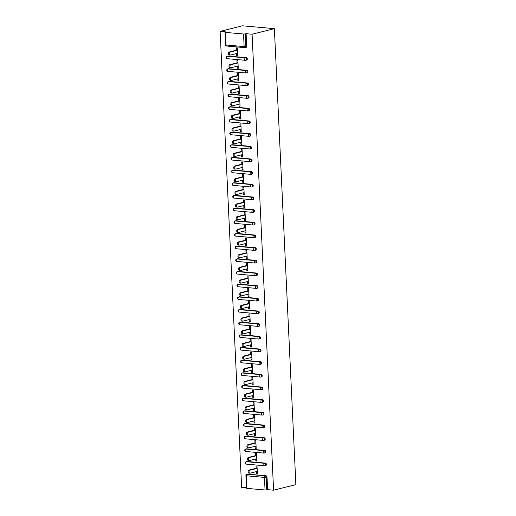 <?xml version="1.0" encoding="UTF-8"?>
<svg xmlns="http://www.w3.org/2000/svg" width="516" height="516" viewBox="0 0 516 516"><rect width="100%" height="100%" fill="white"/><g stroke="black" fill="none" stroke-linecap="round" stroke-linejoin="round"><path stroke-width="0.77" d="M225.589 44.853A1.238 1.238 0 0 0 226.718 46.027A1.238 0.774 95.1 0 1 226.047 44.989L244.132 46.601L243.539 34.011L225.453 32.398L226.047 44.989L225.589 44.853L224.995 32.263L226.105 31.908L220.126 31.379L241.63 487.349L246.474 487.781M220.126 31.379L242.41 25.8L274.37 28.651L295.874 484.621L273.59 490.2L252.085 34.23L274.37 28.651M246.951 488.375L265.043 489.987L264.45 477.397L246.358 475.784L246.951 488.375L246.5 488.233L245.906 475.642L246.358 475.784A1.238 0.774 -84.9 0 1 247.08 474.372L266.004 475.771A1.238 0.942 75.9 0 1 267.017 477.081L267.611 489.665L273.59 490.2M267.017 477.081L266.185 477.287L266.778 489.877L267.611 489.665M266.778 489.877L265.043 489.987M256.168 468.302L256.052 465.948L257.013 466.038L257.374 473.752L256.42 473.669L257.361 473.43M256.323 471.63L256.42 473.669M252.085 34.23L246.106 33.695L246.7 46.285A1.238 0.942 75.9 0 1 246.042 47.401L245.21 47.607A1.238 0.942 75.9 0 1 244.971 47.627A1.238 0.774 95.1 0 1 244.803 47.64A1.238 1.238 0 0 0 245.21 47.607A1.238 0.942 75.9 0 0 245.868 46.492L246.7 46.285M247.912 474.159L247.08 474.372A1.238 0.942 75.9 0 0 246.841 474.385L247.674 474.178A1.238 0.942 75.9 0 1 247.912 474.159L266.004 475.771M228.195 56.038L227.363 56.244A1.238 0.942 75.9 0 0 227.124 56.263L227.949 56.057A1.238 0.942 75.9 0 1 228.195 56.038L246.28 57.65A1.238 0.942 75.9 0 1 246.642 60.069L245.81 60.275A1.238 0.942 75.9 0 1 245.564 60.295A1.238 0.774 95.1 0 1 245.397 60.308A1.238 1.238 0 0 0 245.81 60.275A1.238 0.942 75.9 0 0 246.467 59.159A1.238 0.942 -104.1 0 0 245.455 57.857L246.28 57.65M228.794 68.705L227.962 68.918A1.238 0.942 75.9 0 0 227.717 68.931L228.549 68.725A1.238 0.942 75.9 0 1 228.794 68.705L246.88 70.318A1.238 0.942 75.9 0 1 247.241 72.737L246.409 72.95A1.238 0.942 75.9 0 1 246.164 72.962A1.238 0.774 95.1 0 1 245.997 72.982A1.238 1.238 0 0 0 246.409 72.95A1.238 0.942 75.9 0 0 247.067 71.834A1.238 0.942 -104.1 0 0 246.048 70.531L246.88 70.318M229.388 81.38L228.562 81.586A1.238 0.942 75.9 0 0 228.317 81.605L229.149 81.399A1.238 0.942 75.9 0 1 229.388 81.38L247.48 82.992A1.238 0.942 75.9 0 1 247.835 85.411L247.003 85.617A1.238 0.942 75.9 0 1 246.764 85.637A1.238 0.774 95.1 0 1 246.596 85.65A1.238 1.238 0 0 0 247.003 85.617A1.238 0.942 75.9 0 0 247.661 84.501A1.238 0.942 -104.1 0 0 246.648 83.199L247.48 82.992M229.988 94.047L229.156 94.254A1.238 0.942 75.9 0 0 228.917 94.273L229.743 94.067A1.238 0.942 75.9 0 1 229.988 94.047L248.073 95.66A1.238 0.942 75.9 0 1 248.435 98.079L247.603 98.285A1.238 0.942 75.9 0 1 247.358 98.304A1.238 0.774 95.1 0 1 247.19 98.317A1.238 1.238 0 0 0 247.603 98.285A1.238 0.942 75.9 0 0 248.26 97.176A1.238 0.942 -104.1 0 0 247.241 95.873L248.073 95.66M230.588 106.722L229.755 106.928A1.238 0.942 75.9 0 0 229.51 106.947L230.342 106.735A1.238 0.942 75.9 0 1 230.588 106.722L248.673 108.334A1.238 0.942 75.9 0 1 249.028 110.753L248.202 110.959A1.238 0.942 75.9 0 1 247.957 110.979A1.238 0.774 95.1 0 1 247.79 110.992A1.238 1.238 0 0 0 248.202 110.959A1.238 0.942 75.9 0 0 248.86 109.844A1.238 0.942 -104.1 0 0 247.841 108.541L248.673 108.334M231.181 119.389L230.349 119.596A1.238 0.942 75.9 0 0 230.11 119.615L230.942 119.409A1.238 0.942 75.9 0 1 231.181 119.389L249.273 121.002A1.238 0.942 75.9 0 1 249.628 123.421L248.796 123.627A1.238 0.942 75.9 0 1 248.557 123.646A1.238 0.774 95.1 0 1 248.39 123.659A1.238 1.238 0 0 0 248.796 123.627A1.238 0.942 75.9 0 0 249.454 122.511A1.238 0.942 -104.1 0 0 248.441 121.208L249.273 121.002M231.781 132.057L230.949 132.27A1.238 0.942 75.9 0 0 230.704 132.29L231.536 132.077A1.238 0.942 75.9 0 1 231.781 132.057L249.867 133.67A1.238 0.942 75.9 0 1 250.228 136.089L249.396 136.301A1.238 0.942 75.9 0 1 249.151 136.321A1.238 0.774 95.1 0 1 248.983 136.334A1.238 1.238 0 0 0 249.396 136.301A1.238 0.942 75.9 0 0 250.054 135.186A1.238 0.942 -104.1 0 0 249.035 133.883L249.867 133.67M232.381 144.732L231.549 144.938A1.238 0.942 75.9 0 0 231.303 144.957L232.135 144.751A1.238 0.942 75.9 0 1 232.381 144.732L250.466 146.344A1.238 0.942 75.9 0 1 250.821 148.763L249.989 148.969A1.238 0.942 75.9 0 1 249.75 148.989A1.238 0.774 95.1 0 1 249.583 149.001A1.238 1.238 0 0 0 249.989 148.969A1.238 0.942 75.9 0 0 250.653 147.853A1.238 0.942 -104.1 0 0 249.634 146.55L250.466 146.344M232.974 157.399L232.142 157.606A1.238 0.942 75.9 0 0 231.903 157.625L232.735 157.419A1.238 0.942 75.9 0 1 232.974 157.399L251.066 159.012A1.238 0.942 75.9 0 1 251.421 161.431L250.589 161.637A1.238 0.942 75.9 0 1 250.344 161.656A1.238 0.774 95.1 0 1 250.183 161.669A1.238 1.238 0 0 0 250.589 161.637A1.238 0.942 75.9 0 0 251.247 160.528A1.238 0.942 -104.1 0 0 250.234 159.225L251.066 159.012M233.574 170.074L232.742 170.28A1.238 0.942 75.9 0 0 232.497 170.299L233.329 170.087A1.238 0.942 75.9 0 1 233.574 170.074L251.66 171.686A1.238 0.942 75.9 0 1 252.021 174.105L251.189 174.311A1.238 0.942 75.9 0 1 250.944 174.331A1.238 0.774 95.1 0 1 250.776 174.344A1.238 1.238 0 0 0 251.189 174.311A1.238 0.942 75.9 0 0 251.847 173.195A1.238 0.942 -104.1 0 0 250.828 171.893L251.66 171.686M234.174 182.741L233.342 182.948A1.238 0.942 75.9 0 0 233.097 182.967L233.929 182.761A1.238 0.942 75.9 0 1 234.174 182.741L252.26 184.354A1.238 0.942 75.9 0 1 252.614 186.773L251.782 186.979A1.238 0.942 75.9 0 1 251.544 186.998A1.238 0.774 95.1 0 1 251.376 187.011A1.238 1.238 0 0 0 251.782 186.979A1.238 0.942 75.9 0 0 252.44 185.87A1.238 0.942 -104.1 0 0 251.427 184.56L252.26 184.354M234.767 195.409L233.935 195.622A1.238 0.942 75.9 0 0 233.696 195.641L234.528 195.429A1.238 0.942 75.9 0 1 234.767 195.409L252.853 197.028A1.238 0.942 75.9 0 1 253.214 199.44L252.382 199.653A1.238 0.942 75.9 0 1 252.137 199.673A1.238 0.774 95.1 0 1 251.969 199.686A1.238 1.238 0 0 0 252.382 199.653A1.238 0.942 75.9 0 0 253.04 198.537A1.238 0.942 -104.1 0 0 252.027 197.235L252.853 197.028M235.367 208.083L234.535 208.29A1.238 0.942 75.9 0 0 234.29 208.309L235.122 208.103A1.238 0.942 75.9 0 1 235.367 208.083L253.453 209.696A1.238 0.942 75.9 0 1 253.814 212.115L252.982 212.321A1.238 0.942 75.9 0 1 252.737 212.34A1.238 0.774 95.1 0 1 252.569 212.353A1.238 1.238 0 0 0 252.982 212.321A1.238 0.942 75.9 0 0 253.64 211.205A1.238 0.942 -104.1 0 0 252.621 209.902L253.453 209.696M235.96 220.751L235.135 220.958A1.238 0.942 75.9 0 0 234.89 220.977L235.722 220.771A1.238 0.942 75.9 0 1 235.96 220.751L254.053 222.364A1.238 0.942 75.9 0 1 254.407 224.782L253.575 224.989A1.238 0.942 75.9 0 1 253.337 225.008A1.238 0.774 95.1 0 1 253.169 225.021A1.238 1.238 0 0 0 253.575 224.989A1.238 0.942 75.9 0 0 254.233 223.88A1.238 0.942 -104.1 0 0 253.221 222.577L254.053 222.364M236.56 233.425L235.728 233.632A1.238 0.942 75.9 0 0 235.49 233.651L236.315 233.445A1.238 0.942 75.9 0 1 236.56 233.425L254.646 235.038A1.238 0.942 75.9 0 1 255.007 237.457L254.175 237.663A1.238 0.942 75.9 0 1 253.93 237.683A1.238 0.774 95.1 0 1 253.762 237.695A1.238 1.238 0 0 0 254.175 237.663A1.238 0.942 75.9 0 0 254.833 236.547A1.238 0.942 -104.1 0 0 253.82 235.244L254.646 235.038M237.16 246.093L236.328 246.3A1.238 0.942 75.9 0 0 236.083 246.319L236.915 246.113A1.238 0.942 75.9 0 1 237.16 246.093L255.246 247.706A1.238 0.942 75.9 0 1 255.601 250.125L254.775 250.331A1.238 0.942 75.9 0 1 254.53 250.35A1.238 0.774 95.1 0 1 254.362 250.363A1.238 1.238 0 0 0 254.775 250.331A1.238 0.942 75.9 0 0 255.433 249.222A1.238 0.942 -104.1 0 0 254.414 247.912L255.246 247.706M237.753 258.761L236.921 258.974A1.238 0.942 75.9 0 0 236.683 258.993L237.515 258.78A1.238 0.942 75.9 0 1 237.753 258.761L255.846 260.38A1.238 0.942 75.9 0 1 256.2 262.792L255.368 263.005A1.238 0.942 75.9 0 1 255.13 263.025A1.238 0.774 95.1 0 1 254.962 263.037A1.238 1.238 0 0 0 255.368 263.005A1.238 0.942 75.9 0 0 256.026 261.889A1.238 0.942 -104.1 0 0 255.014 260.586L255.846 260.38M238.353 271.435L237.521 271.642A1.238 0.942 75.9 0 0 237.276 271.661L238.108 271.455A1.238 0.942 75.9 0 1 238.353 271.435L256.439 273.048A1.238 0.942 75.9 0 1 256.8 275.467L255.968 275.673A1.238 0.942 75.9 0 1 255.723 275.692A1.238 0.774 95.1 0 1 255.555 275.705A1.238 1.238 0 0 0 255.968 275.673A1.238 0.942 75.9 0 0 256.626 274.557A1.238 0.942 -104.1 0 0 255.607 273.254L256.439 273.048M238.953 284.103L238.121 284.316A1.238 0.942 75.9 0 0 237.876 284.329L238.708 284.123A1.238 0.942 75.9 0 1 238.953 284.103L257.039 285.716A1.238 0.942 75.9 0 1 257.394 288.134L256.568 288.341A1.238 0.942 75.9 0 1 256.323 288.36A1.238 0.774 95.1 0 1 256.155 288.373A1.238 1.238 0 0 0 256.568 288.341A1.238 0.942 75.9 0 0 257.226 287.231A1.238 0.942 -104.1 0 0 256.207 285.929L257.039 285.716M239.547 296.777L238.715 296.984A1.238 0.942 75.9 0 0 238.476 297.003L239.308 296.797A1.238 0.942 75.9 0 1 239.547 296.777L257.639 298.39A1.238 0.942 75.9 0 1 257.994 300.809L257.161 301.015A1.238 0.942 75.9 0 1 256.923 301.034A1.238 0.774 95.1 0 1 256.755 301.047A1.238 1.238 0 0 0 257.161 301.015A1.238 0.942 75.9 0 0 257.819 299.899A1.238 0.942 -104.1 0 0 256.807 298.596L257.639 298.39M240.146 309.445L239.314 309.652A1.238 0.942 75.9 0 0 239.069 309.671L239.901 309.465A1.238 0.942 75.9 0 1 240.146 309.445L258.232 311.058A1.238 0.942 75.9 0 1 258.593 313.476L257.761 313.683A1.238 0.942 75.9 0 1 257.516 313.702A1.238 0.774 95.1 0 1 257.349 313.715A1.238 1.238 0 0 0 257.761 313.683A1.238 0.942 75.9 0 0 258.419 312.573A1.238 0.942 -104.1 0 0 257.4 311.264L258.232 311.058M240.746 322.113L239.914 322.326A1.238 0.942 75.9 0 0 239.669 322.345L240.501 322.132A1.238 0.942 75.9 0 1 240.746 322.113L258.832 323.732A1.238 0.942 75.9 0 1 259.187 326.144L258.355 326.357A1.238 0.942 75.9 0 1 258.116 326.376A1.238 0.774 95.1 0 1 257.948 326.389A1.238 1.238 0 0 0 258.355 326.357A1.238 0.942 75.9 0 0 259.019 325.241A1.238 0.942 -104.1 0 0 258 323.938L258.832 323.732M241.34 334.787L240.508 334.994A1.238 0.942 75.9 0 0 240.269 335.013L241.101 334.807A1.238 0.942 75.9 0 1 241.34 334.787L259.425 336.4A1.238 0.942 75.9 0 1 259.787 338.818L258.955 339.025A1.238 0.942 75.9 0 1 258.71 339.044A1.238 0.774 95.1 0 1 258.542 339.057A1.238 1.238 0 0 0 258.955 339.025A1.238 0.942 75.9 0 0 259.613 337.909A1.238 0.942 -104.1 0 0 258.6 336.606L259.425 336.4M241.94 347.455L241.107 347.668A1.238 0.942 75.9 0 0 240.862 347.681L241.694 347.474A1.238 0.942 75.9 0 1 241.94 347.455L260.025 349.068A1.238 0.942 75.9 0 1 260.387 351.486L259.554 351.699A1.238 0.942 75.9 0 1 259.309 351.712A1.238 0.774 95.1 0 1 259.142 351.725A1.238 1.238 0 0 0 259.554 351.699A1.238 0.942 75.9 0 0 260.212 350.583A1.238 0.942 -104.1 0 0 259.193 349.28L260.025 349.068M242.533 360.129L241.707 360.336A1.238 0.942 75.9 0 0 241.462 360.355L242.294 360.149A1.238 0.942 75.9 0 1 242.533 360.129L260.625 361.742A1.238 0.942 75.9 0 1 260.98 364.161L260.148 364.367A1.238 0.942 75.9 0 1 259.909 364.386A1.238 0.774 95.1 0 1 259.741 364.399A1.238 1.238 0 0 0 260.148 364.367A1.238 0.942 75.9 0 0 260.806 363.251A1.238 0.942 -104.1 0 0 259.793 361.948L260.625 361.742M243.133 372.797L242.301 373.003A1.238 0.942 75.9 0 0 242.062 373.023L242.888 372.816A1.238 0.942 75.9 0 1 243.133 372.797L261.219 374.41A1.238 0.942 75.9 0 1 261.58 376.828L260.748 377.035A1.238 0.942 75.9 0 1 260.503 377.054A1.238 0.774 95.1 0 1 260.335 377.067A1.238 1.238 0 0 0 260.748 377.035A1.238 0.942 75.9 0 0 261.406 375.925A1.238 0.942 -104.1 0 0 260.393 374.616L261.219 374.41M243.733 385.465L242.901 385.678A1.238 0.942 75.9 0 0 242.655 385.697L243.488 385.484A1.238 0.942 75.9 0 1 243.733 385.465L261.818 387.084A1.238 0.942 75.9 0 1 262.173 389.496L261.348 389.709A1.238 0.942 75.9 0 1 261.102 389.728A1.238 0.774 95.1 0 1 260.935 389.741A1.238 1.238 0 0 0 261.348 389.709A1.238 0.942 75.9 0 0 262.005 388.593A1.238 0.942 -104.1 0 0 260.986 387.29L261.818 387.084M244.326 398.139L243.5 398.346A1.238 0.942 75.9 0 0 243.255 398.365L244.087 398.159A1.238 0.942 75.9 0 1 244.326 398.139L262.418 399.752A1.238 0.942 75.9 0 1 262.773 402.17L261.941 402.377A1.238 0.942 75.9 0 1 261.702 402.396A1.238 0.774 95.1 0 1 261.535 402.409A1.238 1.238 0 0 0 261.941 402.377A1.238 0.942 75.9 0 0 262.599 401.261A1.238 0.942 -104.1 0 0 261.586 399.958L262.418 399.752M244.926 410.807L244.094 411.02A1.238 0.942 75.9 0 0 243.855 411.033L244.681 410.826A1.238 0.942 75.9 0 1 244.926 410.807L263.012 412.419A1.238 0.942 75.9 0 1 263.373 414.838L262.541 415.051A1.238 0.942 75.9 0 1 262.296 415.064A1.238 0.774 95.1 0 1 262.128 415.083A1.238 1.238 0 0 0 262.541 415.051A1.238 0.942 75.9 0 0 263.199 413.935A1.238 0.942 -104.1 0 0 262.18 412.632L263.012 412.419M245.526 423.481L244.694 423.688A1.238 0.942 75.9 0 0 244.449 423.707L245.281 423.501A1.238 0.942 75.9 0 1 245.526 423.481L263.611 425.094A1.238 0.942 75.9 0 1 263.966 427.512L263.141 427.719A1.238 0.942 75.9 0 1 262.896 427.738A1.238 0.774 95.1 0 1 262.728 427.751A1.238 1.238 0 0 0 263.141 427.719A1.238 0.942 75.9 0 0 263.799 426.603A1.238 0.942 -104.1 0 0 262.779 425.3L263.611 425.094M246.119 436.149L245.287 436.355A1.238 0.942 75.9 0 0 245.048 436.375L245.88 436.168A1.238 0.942 75.9 0 1 246.119 436.149L264.211 437.762A1.238 0.942 75.9 0 1 264.566 440.18L263.734 440.387A1.238 0.942 75.9 0 1 263.495 440.406A1.238 0.774 95.1 0 1 263.328 440.419A1.238 1.238 0 0 0 263.734 440.387A1.238 0.942 75.9 0 0 264.392 439.277A1.238 0.942 -104.1 0 0 263.379 437.968L264.211 437.762M246.719 448.823L245.887 449.03A1.238 0.942 75.9 0 0 245.642 449.049L246.474 448.836A1.238 0.942 75.9 0 1 246.719 448.823L264.805 450.436A1.238 0.942 75.9 0 1 265.166 452.855L264.334 453.061A1.238 0.942 75.9 0 1 264.089 453.08A1.238 0.774 95.1 0 1 263.921 453.093A1.238 1.238 0 0 0 264.334 453.061A1.238 0.942 75.9 0 0 264.992 451.945A1.238 0.942 -104.1 0 0 263.973 450.642L264.805 450.436M247.319 461.491L246.487 461.697A1.238 0.942 75.9 0 0 246.242 461.717L247.074 461.51A1.238 0.942 75.9 0 1 247.319 461.491L265.405 463.104A1.238 0.942 75.9 0 1 265.759 465.522L264.927 465.729A1.238 0.942 75.9 0 1 264.689 465.748A1.238 0.774 95.1 0 1 264.521 465.761A1.238 1.238 0 0 0 264.927 465.729A1.238 0.942 75.9 0 0 265.592 464.613A1.238 0.942 -104.1 0 0 264.573 463.31L265.405 463.104M255.723 458.963L255.82 460.994L256.781 461.078L256.413 453.364L255.459 453.28L255.568 455.634M255.13 446.288L255.226 448.327L256.181 448.41L255.82 440.696L254.859 440.606L254.969 442.967M254.53 433.621L254.627 435.652L255.588 435.743L255.22 428.022L254.265 427.938L254.375 430.292M253.93 420.953L254.027 422.985L254.988 423.068L254.627 415.354L253.666 415.27L253.775 417.625M253.337 408.279L253.433 410.317L254.388 410.401L254.027 402.686L253.066 402.596L253.175 404.95M252.737 395.611L252.834 397.642L253.795 397.726L253.427 390.012L252.472 389.928L252.582 392.283M252.137 382.937L252.234 384.975L253.195 385.059L252.834 377.344L251.873 377.254L251.982 379.615M251.544 370.269L251.64 372.3L252.595 372.391L252.234 364.67L251.273 364.586L251.389 366.94M250.944 357.601L251.04 359.633L252.001 359.717L251.634 352.002L250.679 351.918L250.789 354.273M250.35 344.927L250.441 346.965L251.402 347.049L251.04 339.328L250.079 339.244L250.189 341.598M249.75 332.259L249.847 334.291L250.802 334.374L250.441 326.66L249.48 326.576L249.596 328.931M249.151 319.585L249.247 321.623L250.208 321.707L249.841 313.992L248.886 313.902L248.996 316.263M248.557 306.917L248.654 308.949L249.609 309.039L249.247 301.318L248.286 301.234L248.396 303.589M247.957 294.249L248.054 296.281L249.015 296.365L248.648 288.65L247.686 288.567L247.803 290.921M247.358 281.575L247.454 283.606L248.415 283.697L248.048 275.976L247.093 275.892L247.203 278.247M246.764 268.907L246.861 270.939L247.815 271.023L247.454 263.308L246.493 263.225L246.603 265.579M246.164 256.233L246.261 258.271L247.222 258.355L246.854 250.641L245.9 250.55L246.009 252.911M245.564 243.565L245.661 245.597L246.622 245.687L246.261 237.966L245.3 237.882L245.41 240.237M244.971 230.897L245.068 232.929L246.022 233.013L245.661 225.299L244.7 225.215L244.816 227.569M244.371 218.223L244.468 220.255L245.429 220.345L245.061 212.624L244.107 212.54L244.216 214.895M243.778 205.555L243.868 207.587L244.829 207.671L244.468 199.956L243.507 199.873L243.617 202.227M243.178 192.881L243.275 194.919L244.229 195.003L243.868 187.289L242.907 187.198L243.023 189.559M242.578 180.213L242.675 182.245L243.636 182.335L243.268 174.614L242.314 174.531L242.423 176.885M241.985 167.545L242.081 169.577L243.036 169.661L242.675 161.947L241.714 161.863L241.823 164.217M241.385 154.871L241.482 156.903L242.443 156.993L242.075 149.272L241.114 149.189L241.23 151.543M240.785 142.203L240.882 144.235L241.843 144.319L241.475 136.605L240.52 136.521L240.63 138.875M240.192 129.529L240.288 131.567L241.243 131.651L240.882 123.937L239.921 123.846L240.03 126.207M239.592 116.861L239.688 118.893L240.65 118.977L240.282 111.263L239.327 111.179L239.437 113.533M238.992 104.193L239.089 106.225L240.05 106.309L239.688 98.595L238.727 98.511L238.837 100.865M238.398 91.519L238.495 93.551L239.45 93.641L239.089 85.92L238.128 85.837L238.237 88.191M237.799 78.851L237.895 80.883L238.856 80.967L238.489 73.253L237.534 73.169L237.644 75.523M237.205 66.177L237.296 68.215L238.257 68.299L237.895 60.585L236.934 60.495L237.044 62.855M236.605 53.509L236.702 55.541L237.657 55.625L237.296 47.911L236.334 47.827L236.451 50.181M246.106 33.695L245.274 33.901L245.868 46.492L244.132 46.601A1.238 0.774 95.1 0 0 244.803 47.64L226.718 46.027A1.238 0.774 95.1 0 0 226.879 46.014M243.539 34.011L245.274 33.901M224.995 32.263L225.453 32.398M255.82 460.994L256.762 460.762M255.226 448.327L256.168 448.088M254.627 435.652L255.568 435.42M254.027 422.985L254.975 422.746M253.433 410.317L254.375 410.078M252.834 397.642L253.775 397.41M252.234 384.975L253.182 384.736M251.64 372.3L252.582 372.068M251.04 359.633L251.982 359.394M250.441 346.965L251.389 346.726M249.847 334.291L250.789 334.052M249.247 321.623L250.189 321.384M248.654 308.949L249.596 308.716M248.054 296.281L248.996 296.042M247.454 283.606L248.402 283.374M246.861 270.939L247.803 270.7M246.261 258.271L247.203 258.032M245.661 245.597L246.609 245.364M245.068 232.929L246.009 232.69M244.468 220.255L245.41 220.022M243.868 207.587L244.816 207.348M243.275 194.919L244.216 194.68M242.675 182.245L243.617 182.013M242.081 169.577L243.023 169.338M241.482 156.903L242.423 156.671M240.882 144.235L241.83 143.996M240.288 131.567L241.23 131.328M239.688 118.893L240.63 118.661M239.089 106.225L240.037 105.986M238.495 93.551L239.437 93.319M237.895 80.883L238.837 80.644M237.296 68.215L238.244 67.977M236.702 55.541L237.644 55.309M249.112 473.114A1.522 0.961 -84.9 0 1 248.905 473.127A1.522 0.961 -84.9 0 1 248.08 471.688A1.522 0.961 -84.9 0 1 248.97 470.108L249.931 470.192A1.522 0.961 95.1 0 0 249.035 471.772A1.522 0.961 95.1 0 0 249.867 473.211A1.522 0.961 95.1 0 0 250.073 473.198L257.265 471.398M249.931 470.192L257.123 468.393M248.97 470.108L257.11 468.07M248.512 460.44A1.522 0.961 -84.9 0 1 248.312 460.459A1.522 0.961 -84.9 0 1 247.48 459.014A1.522 0.961 -84.9 0 1 248.377 457.434L249.331 457.518A1.522 0.961 95.1 0 0 248.441 459.105A1.522 0.961 95.1 0 0 249.267 460.543A1.522 0.961 95.1 0 0 249.473 460.524L256.671 458.724M249.331 457.518L256.529 455.718M248.377 457.434L256.51 455.396M247.919 447.772A1.522 0.961 -84.9 0 1 247.712 447.785A1.522 0.961 -84.9 0 1 246.887 446.346A1.522 0.961 -84.9 0 1 247.777 444.766L248.738 444.85A1.522 0.961 95.1 0 0 247.841 446.43A1.522 0.961 95.1 0 0 248.673 447.875A1.522 0.961 95.1 0 0 248.873 447.856L256.071 446.056M248.738 444.85L255.93 443.05M247.777 444.766L255.917 442.728M247.319 435.098A1.522 0.961 -84.9 0 1 247.112 435.117A1.522 0.961 -84.9 0 1 246.287 433.679A1.522 0.961 -84.9 0 1 247.177 432.092L248.138 432.182A1.522 0.961 95.1 0 0 247.248 433.762A1.522 0.961 95.1 0 0 248.073 435.201A1.522 0.961 95.1 0 0 248.28 435.188L255.472 433.382M248.138 432.182L255.33 430.383M247.177 432.092L255.317 430.06M246.725 422.43A1.522 0.961 -84.9 0 1 246.519 422.449A1.522 0.961 -84.9 0 1 245.687 421.004A1.522 0.961 -84.9 0 1 246.584 419.424L247.538 419.508A1.522 0.961 95.1 0 0 246.648 421.088A1.522 0.961 95.1 0 0 247.474 422.533A1.522 0.961 95.1 0 0 247.68 422.514L254.878 420.714M247.538 419.508L254.736 417.708M246.584 419.424L254.717 417.386M246.126 409.762A1.522 0.961 -84.9 0 1 245.919 409.775A1.522 0.961 -84.9 0 1 245.094 408.337A1.522 0.961 -84.9 0 1 245.984 406.756L246.945 406.84A1.522 0.961 95.1 0 0 246.048 408.42A1.522 0.961 95.1 0 0 246.88 409.859A1.522 0.961 95.1 0 0 247.087 409.846L254.278 408.046M246.945 406.84L254.136 405.041M245.984 406.756L254.124 404.718M245.526 397.088A1.522 0.961 -84.9 0 1 245.319 397.107A1.522 0.961 -84.9 0 1 244.494 395.662A1.522 0.961 -84.9 0 1 245.384 394.082L246.345 394.166A1.522 0.961 95.1 0 0 245.455 395.753A1.522 0.961 95.1 0 0 246.28 397.191A1.522 0.961 95.1 0 0 246.487 397.172L253.679 395.372M246.345 394.166L253.537 392.366M245.384 394.082L253.524 392.044M244.932 384.42A1.522 0.961 -84.9 0 1 244.726 384.433A1.522 0.961 -84.9 0 1 243.894 382.995A1.522 0.961 -84.9 0 1 244.79 381.414L245.745 381.498A1.522 0.961 95.1 0 0 244.855 383.078A1.522 0.961 95.1 0 0 245.68 384.523A1.522 0.961 95.1 0 0 245.887 384.504L253.085 382.704M245.745 381.498L252.943 379.699M244.79 381.414L252.924 379.376M244.332 371.746A1.522 0.961 -84.9 0 1 244.126 371.765A1.522 0.961 -84.9 0 1 243.3 370.32A1.522 0.961 -84.9 0 1 244.191 368.74L245.152 368.83A1.522 0.961 95.1 0 0 244.255 370.411A1.522 0.961 95.1 0 0 245.087 371.849A1.522 0.961 95.1 0 0 245.294 371.836L252.485 370.03M245.152 368.83L252.343 367.024M244.191 368.74L252.33 366.708M243.733 359.078A1.522 0.961 -84.9 0 1 243.526 359.097A1.522 0.961 -84.9 0 1 242.701 357.653A1.522 0.961 -84.9 0 1 243.591 356.072L244.552 356.156A1.522 0.961 95.1 0 0 243.662 357.736A1.522 0.961 95.1 0 0 244.487 359.181A1.522 0.961 95.1 0 0 244.694 359.162L251.892 357.362M244.552 356.156L251.75 354.357M243.591 356.072L251.731 354.034M243.139 346.41A1.522 0.961 -84.9 0 1 242.933 346.423A1.522 0.961 -84.9 0 1 242.101 344.985A1.522 0.961 -84.9 0 1 242.997 343.404L243.952 343.488A1.522 0.961 95.1 0 0 243.062 345.069A1.522 0.961 95.1 0 0 243.887 346.507A1.522 0.961 95.1 0 0 244.094 346.494L251.292 344.694M243.952 343.488L251.15 341.689M242.997 343.404L251.137 341.366M242.539 333.736A1.522 0.961 -84.9 0 1 242.333 333.755A1.522 0.961 -84.9 0 1 241.507 332.31A1.522 0.961 -84.9 0 1 242.397 330.73L243.359 330.814A1.522 0.961 95.1 0 0 242.462 332.401A1.522 0.961 95.1 0 0 243.294 333.839A1.522 0.961 95.1 0 0 243.5 333.82L250.692 332.02M243.359 330.814L250.55 329.014M242.397 330.73L250.537 328.692M241.94 321.068A1.522 0.961 -84.9 0 1 241.733 321.081A1.522 0.961 -84.9 0 1 240.907 319.643A1.522 0.961 -84.9 0 1 241.798 318.062L242.759 318.146A1.522 0.961 95.1 0 0 241.869 319.726A1.522 0.961 95.1 0 0 242.694 321.171A1.522 0.961 95.1 0 0 242.901 321.152L250.099 319.352M242.759 318.146L249.957 316.347M241.798 318.062L249.938 316.024M241.346 308.394A1.522 0.961 -84.9 0 1 241.14 308.413A1.522 0.961 -84.9 0 1 240.314 306.968A1.522 0.961 -84.9 0 1 241.204 305.388L242.159 305.478A1.522 0.961 95.1 0 0 241.269 307.059A1.522 0.961 95.1 0 0 242.094 308.497A1.522 0.961 95.1 0 0 242.301 308.484L249.499 306.678M242.159 305.478L249.357 303.672M241.204 305.388L249.344 303.356M240.746 295.726A1.522 0.961 -84.9 0 1 240.54 295.739A1.522 0.961 -84.9 0 1 239.714 294.301A1.522 0.961 -84.9 0 1 240.604 292.72L241.565 292.804A1.522 0.961 95.1 0 0 240.675 294.384A1.522 0.961 95.1 0 0 241.501 295.829A1.522 0.961 95.1 0 0 241.707 295.81L248.899 294.01M241.565 292.804L248.757 291.005M240.604 292.72L248.744 290.682M240.153 283.052A1.522 0.961 -84.9 0 1 239.946 283.071A1.522 0.961 -84.9 0 1 239.114 281.633A1.522 0.961 -84.9 0 1 240.011 280.053L240.966 280.136A1.522 0.961 95.1 0 0 240.075 281.717A1.522 0.961 95.1 0 0 240.901 283.155A1.522 0.961 95.1 0 0 241.107 283.142L248.306 281.343M240.966 280.136L248.164 278.337M240.011 280.053L248.144 278.014M239.553 270.384A1.522 0.961 -84.9 0 1 239.347 270.403A1.522 0.961 -84.9 0 1 238.521 268.959A1.522 0.961 -84.9 0 1 239.411 267.378L240.372 267.462A1.522 0.961 95.1 0 0 239.476 269.049A1.522 0.961 95.1 0 0 240.308 270.487A1.522 0.961 95.1 0 0 240.514 270.468L247.706 268.668M240.372 267.462L247.564 265.663M239.411 267.378L247.551 265.34M238.953 257.716A1.522 0.961 -84.9 0 1 238.747 257.729A1.522 0.961 -84.9 0 1 237.921 256.291A1.522 0.961 -84.9 0 1 238.811 254.71L239.772 254.794A1.522 0.961 95.1 0 0 238.882 256.375A1.522 0.961 95.1 0 0 239.708 257.819A1.522 0.961 95.1 0 0 239.914 257.8L247.106 256M239.772 254.794L246.964 252.995M238.811 254.71L246.951 252.672M238.36 245.042A1.522 0.961 -84.9 0 1 238.153 245.061A1.522 0.961 -84.9 0 1 237.321 243.617A1.522 0.961 -84.9 0 1 238.218 242.036L239.172 242.127A1.522 0.961 95.1 0 0 238.282 243.707A1.522 0.961 95.1 0 0 239.108 245.145A1.522 0.961 95.1 0 0 239.314 245.132L246.513 243.326M239.172 242.127L246.371 240.321M238.218 242.036L246.351 240.005M237.76 232.374A1.522 0.961 -84.9 0 1 237.554 232.387A1.522 0.961 -84.9 0 1 236.728 230.949A1.522 0.961 -84.9 0 1 237.618 229.368L238.579 229.452A1.522 0.961 95.1 0 0 237.683 231.033A1.522 0.961 95.1 0 0 238.515 232.477A1.522 0.961 95.1 0 0 238.721 232.458L245.913 230.658M238.579 229.452L245.771 227.653M237.618 229.368L245.758 227.33M237.16 219.7A1.522 0.961 -84.9 0 1 236.954 219.719A1.522 0.961 -84.9 0 1 236.128 218.281A1.522 0.961 -84.9 0 1 237.018 216.701L237.979 216.785A1.522 0.961 95.1 0 0 237.089 218.365A1.522 0.961 95.1 0 0 237.915 219.803A1.522 0.961 95.1 0 0 238.121 219.79L245.313 217.991M237.979 216.785L245.177 214.985M237.018 216.701L245.158 214.662M236.567 207.032A1.522 0.961 -84.9 0 1 236.36 207.051A1.522 0.961 -84.9 0 1 235.528 205.607A1.522 0.961 -84.9 0 1 236.425 204.026L237.379 204.11A1.522 0.961 95.1 0 0 236.489 205.69A1.522 0.961 95.1 0 0 237.315 207.135A1.522 0.961 95.1 0 0 237.521 207.116L244.719 205.316M237.379 204.11L244.578 202.311M236.425 204.026L244.565 201.988M235.967 194.364A1.522 0.961 -84.9 0 1 235.76 194.377A1.522 0.961 -84.9 0 1 234.935 192.939A1.522 0.961 -84.9 0 1 235.825 191.359L236.786 191.442A1.522 0.961 95.1 0 0 235.889 193.023A1.522 0.961 95.1 0 0 236.721 194.468A1.522 0.961 95.1 0 0 236.928 194.448L244.12 192.649M236.786 191.442L243.978 189.643M235.825 191.359L243.965 189.32M235.367 181.69A1.522 0.961 -84.9 0 1 235.161 181.709A1.522 0.961 -84.9 0 1 234.335 180.265A1.522 0.961 -84.9 0 1 235.225 178.684L236.186 178.775A1.522 0.961 95.1 0 0 235.296 180.355A1.522 0.961 95.1 0 0 236.122 181.793A1.522 0.961 95.1 0 0 236.328 181.78L243.526 179.974M236.186 178.775L243.384 176.969M235.225 178.684L243.365 176.653M234.774 169.022A1.522 0.961 -84.9 0 1 234.567 169.035A1.522 0.961 -84.9 0 1 233.735 167.597A1.522 0.961 -84.9 0 1 234.632 166.017L235.586 166.1A1.522 0.961 95.1 0 0 234.696 167.681A1.522 0.961 95.1 0 0 235.522 169.125A1.522 0.961 95.1 0 0 235.728 169.106L242.926 167.307M235.586 166.1L242.784 164.301M234.632 166.017L242.772 163.978M234.174 156.348A1.522 0.961 -84.9 0 1 233.967 156.367A1.522 0.961 -84.9 0 1 233.142 154.929A1.522 0.961 -84.9 0 1 234.032 153.349L234.993 153.433A1.522 0.961 95.1 0 0 234.096 155.013A1.522 0.961 95.1 0 0 234.928 156.451A1.522 0.961 95.1 0 0 235.135 156.438L242.327 154.639M234.993 153.433L242.185 151.633M234.032 153.349L242.172 151.311M233.58 143.68A1.522 0.961 -84.9 0 1 233.374 143.7A1.522 0.961 -84.9 0 1 232.542 142.255A1.522 0.961 -84.9 0 1 233.438 140.674L234.393 140.758A1.522 0.961 95.1 0 0 233.503 142.339A1.522 0.961 95.1 0 0 234.329 143.783A1.522 0.961 95.1 0 0 234.535 143.764L241.733 141.964M234.393 140.758L241.591 138.959M233.438 140.674L241.572 138.636M232.98 131.012A1.522 0.961 -84.9 0 1 232.774 131.025A1.522 0.961 -84.9 0 1 231.948 129.587A1.522 0.961 -84.9 0 1 232.839 128.007L233.8 128.091A1.522 0.961 95.1 0 0 232.903 129.671A1.522 0.961 95.1 0 0 233.735 131.109A1.522 0.961 95.1 0 0 233.941 131.096L241.133 129.297M233.8 128.091L240.991 126.291M232.839 128.007L240.978 125.969M232.381 118.338A1.522 0.961 -84.9 0 1 232.174 118.358A1.522 0.961 -84.9 0 1 231.349 116.913A1.522 0.961 -84.9 0 1 232.239 115.332L233.2 115.423A1.522 0.961 95.1 0 0 232.31 117.003A1.522 0.961 95.1 0 0 233.135 118.441A1.522 0.961 95.1 0 0 233.342 118.422L240.533 116.622M233.2 115.423L240.392 113.617M232.239 115.332L240.379 113.301M231.787 105.67A1.522 0.961 -84.9 0 1 231.581 105.683A1.522 0.961 -84.9 0 1 230.749 104.245A1.522 0.961 -84.9 0 1 231.645 102.665L232.6 102.749A1.522 0.961 95.1 0 0 231.71 104.329A1.522 0.961 95.1 0 0 232.535 105.774A1.522 0.961 95.1 0 0 232.742 105.754L239.94 103.955M232.6 102.749L239.798 100.949M231.645 102.665L239.779 100.626M231.187 92.996A1.522 0.961 -84.9 0 1 230.981 93.015A1.522 0.961 -84.9 0 1 230.155 91.577A1.522 0.961 -84.9 0 1 231.045 89.997L232.006 90.081A1.522 0.961 95.1 0 0 231.11 91.661A1.522 0.961 95.1 0 0 231.942 93.099A1.522 0.961 95.1 0 0 232.148 93.086L239.34 91.28M232.006 90.081L239.198 88.281M231.045 89.997L239.185 87.959M230.588 80.328A1.522 0.961 -84.9 0 1 230.381 80.348A1.522 0.961 -84.9 0 1 229.555 78.903A1.522 0.961 -84.9 0 1 230.446 77.323L231.407 77.406A1.522 0.961 95.1 0 0 230.517 78.987A1.522 0.961 95.1 0 0 231.342 80.431A1.522 0.961 95.1 0 0 231.549 80.412L238.74 78.613M231.407 77.406L238.598 75.607M230.446 77.323L238.585 75.284M229.994 67.66A1.522 0.961 -84.9 0 1 229.788 67.673A1.522 0.961 -84.9 0 1 228.956 66.235A1.522 0.961 -84.9 0 1 229.852 64.655L230.807 64.739A1.522 0.961 95.1 0 0 229.917 66.319A1.522 0.961 95.1 0 0 230.742 67.757A1.522 0.961 95.1 0 0 230.949 67.744L238.147 65.945M230.807 64.739L238.005 62.939M229.852 64.655L237.986 62.617M229.394 54.986A1.522 0.961 -84.9 0 1 229.188 55.006A1.522 0.961 -84.9 0 1 228.362 53.561A1.522 0.961 -84.9 0 1 229.252 51.981L230.213 52.071A1.522 0.961 95.1 0 0 229.317 53.651A1.522 0.961 95.1 0 0 230.149 55.089A1.522 0.961 95.1 0 0 230.355 55.07L237.547 53.271M230.213 52.071L237.405 50.265M229.252 51.981L237.392 49.949M266.185 477.287L264.45 477.397A1.238 0.774 -84.9 0 1 265.172 475.984A1.238 0.942 -104.1 0 1 266.185 477.287M246.242 461.717A1.238 1.238 0 0 0 246.435 464.148L264.521 465.761A1.238 0.774 95.1 0 1 263.85 464.723A1.238 0.774 -84.9 0 1 264.573 463.31L246.487 461.697A1.238 0.774 -84.9 0 0 245.764 463.11A1.238 0.774 95.1 0 0 246.435 464.148A1.238 0.774 95.1 0 0 246.603 464.136M245.642 449.049A1.238 1.238 0 0 0 245.835 451.481A1.238 0.774 95.1 0 1 245.165 450.442A1.238 0.774 -84.9 0 1 245.887 449.03L263.973 450.642A1.238 0.774 -84.9 0 0 263.25 452.055A1.238 0.774 95.1 0 0 263.921 453.093L245.835 451.481A1.238 0.774 95.1 0 0 246.003 451.468M245.048 436.375A1.238 1.238 0 0 0 245.235 438.806A1.238 0.774 95.1 0 1 244.571 437.768A1.238 0.774 -84.9 0 1 245.287 436.355L263.379 437.968A1.238 0.774 -84.9 0 0 262.657 439.387A1.238 0.774 95.1 0 0 263.328 440.419L245.235 438.806A1.238 0.774 95.1 0 0 245.403 438.793M244.449 423.707A1.238 1.238 0 0 0 244.642 426.139A1.238 0.774 95.1 0 1 243.971 425.1A1.238 0.774 -84.9 0 1 244.694 423.688L262.779 425.3A1.238 0.774 -84.9 0 0 262.057 426.713A1.238 0.774 95.1 0 0 262.728 427.751L244.642 426.139A1.238 0.774 95.1 0 0 244.81 426.126M243.855 411.033A1.238 1.238 0 0 0 244.042 413.464A1.238 0.774 95.1 0 1 243.371 412.432A1.238 0.774 -84.9 0 1 244.094 411.02L262.18 412.632A1.238 0.774 -84.9 0 0 261.464 414.045A1.238 0.774 95.1 0 0 262.128 415.083L244.042 413.464A1.238 0.774 95.1 0 0 244.21 413.451M243.255 398.365A1.238 1.238 0 0 0 243.442 400.797A1.238 0.774 95.1 0 1 242.778 399.758A1.238 0.774 -84.9 0 1 243.5 398.346L261.586 399.958A1.238 0.774 -84.9 0 0 260.864 401.371A1.238 0.774 95.1 0 0 261.535 402.409L243.442 400.797A1.238 0.774 95.1 0 0 243.61 400.784M242.655 385.697A1.238 1.238 0 0 0 242.849 388.129A1.238 0.774 95.1 0 1 242.178 387.09A1.238 0.774 -84.9 0 1 242.901 385.678L260.986 387.29A1.238 0.774 -84.9 0 0 260.264 388.703A1.238 0.774 95.1 0 0 260.935 389.741L242.849 388.129A1.238 0.774 95.1 0 0 243.017 388.116M242.062 373.023A1.238 1.238 0 0 0 242.249 375.455A1.238 0.774 95.1 0 1 241.578 374.416A1.238 0.774 -84.9 0 1 242.301 373.003L260.393 374.616A1.238 0.774 -84.9 0 0 259.671 376.035A1.238 0.774 95.1 0 0 260.335 377.067L242.249 375.455A1.238 0.774 95.1 0 0 242.417 375.442M241.462 360.355A1.238 1.238 0 0 0 241.649 362.787A1.238 0.774 95.1 0 1 240.985 361.748A1.238 0.774 -84.9 0 1 241.707 360.336L259.793 361.948A1.238 0.774 -84.9 0 0 259.071 363.361A1.238 0.774 95.1 0 0 259.741 364.399L241.649 362.787A1.238 0.774 95.1 0 0 241.817 362.774M240.862 347.681A1.238 1.238 0 0 0 241.056 350.112A1.238 0.774 95.1 0 1 240.385 349.08A1.238 0.774 -84.9 0 1 241.107 347.668L259.193 349.28A1.238 0.774 -84.9 0 0 258.471 350.693A1.238 0.774 95.1 0 0 259.142 351.725L241.056 350.112A1.238 0.774 95.1 0 0 241.224 350.1M240.269 335.013A1.238 1.238 0 0 0 240.456 337.445A1.238 0.774 95.1 0 1 239.785 336.406A1.238 0.774 -84.9 0 1 240.508 334.994L258.6 336.606A1.238 0.774 -84.9 0 0 257.877 338.019A1.238 0.774 95.1 0 0 258.542 339.057L240.456 337.445A1.238 0.774 95.1 0 0 240.624 337.432M239.669 322.345A1.238 1.238 0 0 0 239.863 324.777A1.238 0.774 95.1 0 1 239.192 323.738A1.238 0.774 -84.9 0 1 239.914 322.326L258 323.938A1.238 0.774 -84.9 0 0 257.278 325.351A1.238 0.774 95.1 0 0 257.948 326.389L239.863 324.777A1.238 0.774 95.1 0 0 240.03 324.757M239.069 309.671A1.238 1.238 0 0 0 239.263 312.103A1.238 0.774 95.1 0 1 238.592 311.064A1.238 0.774 -84.9 0 1 239.314 309.652L257.4 311.264A1.238 0.774 -84.9 0 0 256.678 312.683A1.238 0.774 95.1 0 0 257.349 313.715L239.263 312.103A1.238 0.774 95.1 0 0 239.43 312.09M238.476 297.003A1.238 1.238 0 0 0 238.663 299.435A1.238 0.774 95.1 0 1 237.999 298.396A1.238 0.774 -84.9 0 1 238.715 296.984L256.807 298.596A1.238 0.774 -84.9 0 0 256.084 300.009A1.238 0.774 95.1 0 0 256.755 301.047L238.663 299.435A1.238 0.774 95.1 0 0 238.831 299.422M237.876 284.329A1.238 1.238 0 0 0 238.07 286.761A1.238 0.774 95.1 0 1 237.399 285.729A1.238 0.774 -84.9 0 1 238.121 284.316L256.207 285.929A1.238 0.774 -84.9 0 0 255.485 287.341A1.238 0.774 95.1 0 0 256.155 288.373L238.07 286.761A1.238 0.774 95.1 0 0 238.237 286.748M237.276 271.661A1.238 1.238 0 0 0 237.47 274.093A1.238 0.774 95.1 0 1 236.799 273.054A1.238 0.774 -84.9 0 1 237.521 271.642L255.607 273.254A1.238 0.774 -84.9 0 0 254.891 274.667A1.238 0.774 95.1 0 0 255.555 275.705L237.47 274.093A1.238 0.774 95.1 0 0 237.637 274.08M236.683 258.993A1.238 1.238 0 0 0 236.87 261.425A1.238 0.774 95.1 0 1 236.205 260.387A1.238 0.774 -84.9 0 1 236.921 258.974L255.014 260.586A1.238 0.774 -84.9 0 0 254.291 261.999A1.238 0.774 95.1 0 0 254.962 263.037L236.87 261.425A1.238 0.774 95.1 0 0 237.037 261.406M236.083 246.319A1.238 1.238 0 0 0 236.276 248.751A1.238 0.774 95.1 0 1 235.606 247.712A1.238 0.774 -84.9 0 1 236.328 246.3L254.414 247.912A1.238 0.774 -84.9 0 0 253.691 249.331A1.238 0.774 95.1 0 0 254.362 250.363L236.276 248.751A1.238 0.774 95.1 0 0 236.444 248.738M235.49 233.651A1.238 1.238 0 0 0 235.677 236.083A1.238 0.774 95.1 0 1 235.006 235.044A1.238 0.774 -84.9 0 1 235.728 233.632L253.82 235.244A1.238 0.774 -84.9 0 0 253.098 236.657A1.238 0.774 95.1 0 0 253.762 237.695L235.677 236.083A1.238 0.774 95.1 0 0 235.844 236.07M234.89 220.977A1.238 1.238 0 0 0 235.077 223.409A1.238 0.774 95.1 0 1 234.412 222.377A1.238 0.774 -84.9 0 1 235.135 220.958L253.221 222.577A1.238 0.774 -84.9 0 0 252.498 223.989A1.238 0.774 95.1 0 0 253.169 225.021L235.077 223.409A1.238 0.774 95.1 0 0 235.244 223.396M234.29 208.309A1.238 1.238 0 0 0 234.483 210.741A1.238 0.774 95.1 0 1 233.812 209.702A1.238 0.774 -84.9 0 1 234.535 208.29L252.621 209.902A1.238 0.774 -84.9 0 0 251.898 211.315A1.238 0.774 95.1 0 0 252.569 212.353L234.483 210.741A1.238 0.774 95.1 0 0 234.651 210.728M233.696 195.641A1.238 1.238 0 0 0 233.883 198.073A1.238 0.774 95.1 0 1 233.213 197.035A1.238 0.774 -84.9 0 1 233.935 195.622L252.027 197.235A1.238 0.774 -84.9 0 0 251.305 198.647A1.238 0.774 95.1 0 0 251.969 199.686L233.883 198.073A1.238 0.774 95.1 0 0 234.051 198.054M233.097 182.967A1.238 1.238 0 0 0 233.29 185.399A1.238 0.774 95.1 0 1 232.619 184.36A1.238 0.774 -84.9 0 1 233.342 182.948L251.427 184.56A1.238 0.774 -84.9 0 0 250.705 185.973A1.238 0.774 95.1 0 0 251.376 187.011L233.29 185.399A1.238 0.774 95.1 0 0 233.451 185.386M232.497 170.299A1.238 1.238 0 0 0 232.69 172.731A1.238 0.774 95.1 0 1 232.019 171.693A1.238 0.774 -84.9 0 1 232.742 170.28L250.828 171.893A1.238 0.774 -84.9 0 0 250.105 173.305A1.238 0.774 95.1 0 0 250.776 174.344L232.69 172.731A1.238 0.774 95.1 0 0 232.858 172.718M231.903 157.625A1.238 1.238 0 0 0 232.09 160.057A1.238 0.774 95.1 0 1 231.42 159.025A1.238 0.774 -84.9 0 1 232.142 157.606L250.234 159.225A1.238 0.774 -84.9 0 0 249.512 160.637A1.238 0.774 95.1 0 0 250.183 161.669L232.09 160.057A1.238 0.774 95.1 0 0 232.258 160.044M231.303 144.957A1.238 1.238 0 0 0 231.497 147.389A1.238 0.774 95.1 0 1 230.826 146.351A1.238 0.774 -84.9 0 1 231.549 144.938L249.634 146.55A1.238 0.774 -84.9 0 0 248.912 147.963A1.238 0.774 95.1 0 0 249.583 149.001L231.497 147.389A1.238 0.774 95.1 0 0 231.665 147.376M230.704 132.29A1.238 1.238 0 0 0 230.897 134.721A1.238 0.774 95.1 0 1 230.226 133.683A1.238 0.774 -84.9 0 1 230.949 132.27L249.035 133.883A1.238 0.774 -84.9 0 0 248.312 135.295A1.238 0.774 95.1 0 0 248.983 136.334L230.897 134.721A1.238 0.774 95.1 0 0 231.065 134.702M230.11 119.615A1.238 1.238 0 0 0 230.297 122.047A1.238 0.774 95.1 0 1 229.633 121.008A1.238 0.774 -84.9 0 1 230.349 119.596L248.441 121.208A1.238 0.774 -84.9 0 0 247.719 122.621A1.238 0.774 95.1 0 0 248.39 123.659L230.297 122.047A1.238 0.774 95.1 0 0 230.465 122.034M229.51 106.947A1.238 1.238 0 0 0 229.704 109.379A1.238 0.774 95.1 0 1 229.033 108.341A1.238 0.774 -84.9 0 1 229.755 106.928L247.841 108.541A1.238 0.774 -84.9 0 0 247.119 109.953A1.238 0.774 95.1 0 0 247.79 110.992L229.704 109.379A1.238 0.774 95.1 0 0 229.872 109.366M228.917 94.273A1.238 1.238 0 0 0 229.104 96.705A1.238 0.774 95.1 0 1 228.433 95.673A1.238 0.774 -84.9 0 1 229.156 94.254L247.241 95.873A1.238 0.774 -84.9 0 0 246.525 97.285A1.238 0.774 95.1 0 0 247.19 98.317L229.104 96.705A1.238 0.774 95.1 0 0 229.272 96.692M228.317 81.605A1.238 1.238 0 0 0 228.504 84.037A1.238 0.774 95.1 0 1 227.84 82.999A1.238 0.774 -84.9 0 1 228.562 81.586L246.648 83.199A1.238 0.774 -84.9 0 0 245.926 84.611A1.238 0.774 95.1 0 0 246.596 85.65L228.504 84.037A1.238 0.774 95.1 0 0 228.672 84.024M227.717 68.931A1.238 1.238 0 0 0 227.911 71.369A1.238 0.774 95.1 0 1 227.24 70.331A1.238 0.774 -84.9 0 1 227.962 68.918L246.048 70.531A1.238 0.774 -84.9 0 0 245.326 71.943A1.238 0.774 95.1 0 0 245.997 72.982L227.911 71.369A1.238 0.774 95.1 0 0 228.078 71.35M227.124 56.263A1.238 1.238 0 0 0 227.311 58.695A1.238 0.774 95.1 0 1 226.64 57.657A1.238 0.774 -84.9 0 1 227.363 56.244L245.455 57.857A1.238 0.774 -84.9 0 0 244.732 59.269A1.238 0.774 95.1 0 0 245.397 60.308L227.311 58.695A1.238 0.774 95.1 0 0 227.479 58.682M246.841 474.385A1.238 1.238 0 0 0 245.906 475.642M248.905 473.127L249.867 473.211M248.312 460.459L249.267 460.543M247.712 447.785L248.673 447.875M247.112 435.117L248.073 435.201M246.519 422.449L247.474 422.533M245.919 409.775L246.88 409.859M245.319 397.107L246.28 397.191M244.726 384.433L245.68 384.523M244.126 371.765L245.087 371.849M243.526 359.097L244.487 359.181M242.933 346.423L243.887 346.507M242.333 333.755L243.294 333.839M241.733 321.081L242.694 321.171M241.14 308.413L242.094 308.497M240.54 295.739L241.501 295.829M239.946 283.071L240.901 283.155M239.347 270.403L240.308 270.487M238.747 257.729L239.708 257.819M238.153 245.061L239.108 245.145M237.554 232.387L238.515 232.477M236.954 219.719L237.915 219.803M236.36 207.051L237.315 207.135M235.76 194.377L236.721 194.468M235.161 181.709L236.122 181.793M234.567 169.035L235.522 169.125M233.967 156.367L234.928 156.451M233.374 143.7L234.329 143.783M232.774 131.025L233.735 131.109M232.174 118.358L233.135 118.441M231.581 105.683L232.535 105.774M230.981 93.015L231.942 93.099M230.381 80.348L231.342 80.431M229.788 67.673L230.742 67.757M229.188 55.006L230.149 55.089"/></g></svg>
